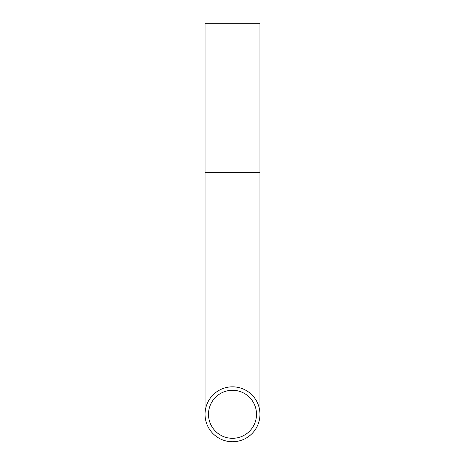 <?xml version="1.0" encoding="UTF-8"?>
<svg xmlns="http://www.w3.org/2000/svg" width="465" height="465" viewBox="0 0 465 465"><rect width="100%" height="100%" fill="white"/><g stroke="black" fill="none" stroke-linecap="round" stroke-linejoin="round"><path stroke-width="0.7" d="M256.511 414.292A24.011 24.011 0 0 0 232.5 390.28A24.011 24.011 0 0 0 208.489 414.292A24.011 24.011 0 0 0 232.5 438.303A24.011 24.011 0 0 0 256.511 414.292M205.042 414.292A27.458 27.458 0 0 0 232.5 441.75A27.458 27.458 0 0 0 259.958 414.292A27.458 27.458 0 0 0 232.5 386.828A27.458 27.458 0 0 0 205.042 414.292L205.042 23.25L259.958 23.25L259.958 172.637L205.042 172.637M259.958 172.637L259.958 414.292"/></g></svg>

